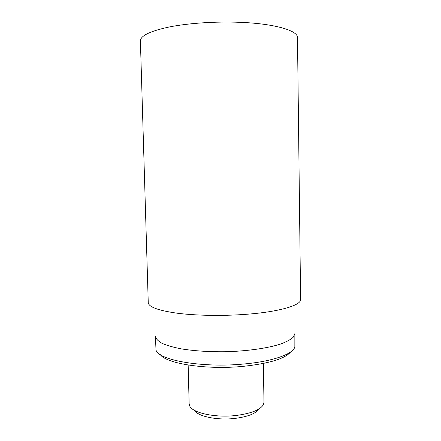 <?xml version="1.0" encoding="UTF-8"?>
<svg xmlns="http://www.w3.org/2000/svg" width="441" height="441" viewBox="0 0 441 441"><rect width="100%" height="100%" fill="white"/><g stroke="black" fill="none" stroke-linecap="round" stroke-linejoin="round"><path stroke-width="0.66" d="M239.695 22.304C215.495 21.339 188.417 23.175 169.394 26.945C150.144 31.068 140.481 35.743 140.398 40.958L148.253 302.636C148.628 306.975 158.214 310.492 177.012 313.187C195.572 315.591 221.768 316.092 245.102 314.383C279.059 311.969 301.363 305.26 300.602 299.445L297.493 37.667C298.133 30.666 274.919 23.627 239.695 22.304M160.342 354.647C166.163 363.66 206.586 370.021 243.355 366.333C269.286 363.489 285.068 358.682 290.702 351.912M294.858 333.65L294.847 346.813C293.48 353.858 273.255 361.361 244.204 363.968C201.984 368.196 157.09 359.917 155.987 349.719L155.425 336.571M294.858 333.666L293.221 337.216C290.602 339.609 286.363 341.891 280.498 344.063C267.516 348.247 247.147 351.168 225.489 351.736C208.913 351.912 194.123 350.948 181.13 348.842C173.313 347.293 166.985 345.474 162.156 343.39C158.269 341.202 156.026 338.936 155.425 336.588M263.349 363.461L263.983 402.28L263.498 404.458C260.51 409.777 251.436 413.443 236.277 415.455C215.5 417.98 192.601 413.013 189.718 406.001L189.145 403.846L188.158 365.032M194.531 410.373C197.794 416.447 217.452 420.554 235.136 418.393C247.93 416.706 255.841 413.581 258.878 409.028"/></g></svg>
